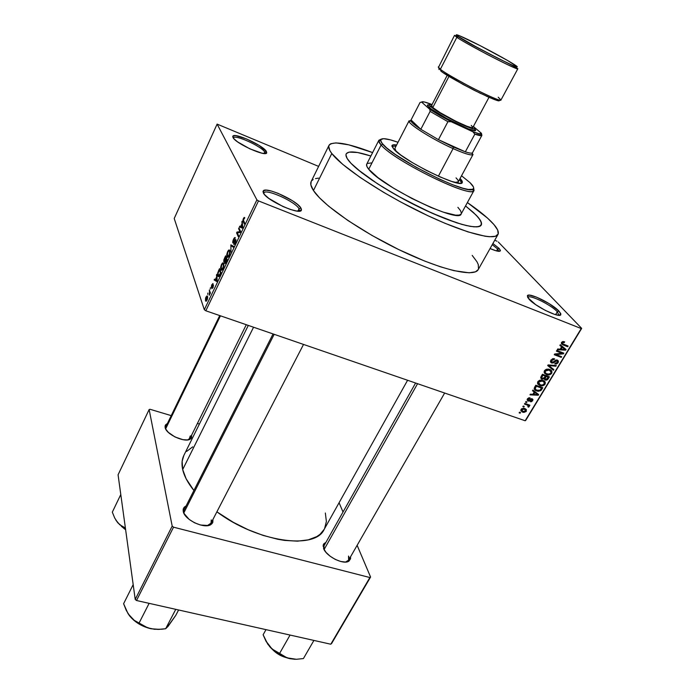 <?xml version="1.0" encoding="UTF-8"?>
<svg xmlns="http://www.w3.org/2000/svg" width="694" height="694" viewBox="0 0 694 694"><rect width="100%" height="100%" fill="white"/><g stroke="black" fill="none" stroke-linecap="round" stroke-linejoin="round"><path stroke-width="1.04" d="M557.334 311.771C551.21 304.944 529.713 294.343 527.934 297.292L527.839 297.431C528.984 294.03 551.062 304.779 557.334 311.771L555.59 314.686L557.334 311.771L558.887 315.302L557.334 311.771L558.956 311.094L557.334 311.771M528.941 299.105L527.466 295.583C529.383 292.452 552.372 303.798 558.956 311.094L549.214 303.668L536.557 297.153L529.513 295.15L527.388 295.679L527.787 297.648L535.681 304.657L545.354 310.418L554.575 314.382L558.835 315.293L560.127 315.163L560.821 313.775L558.956 311.094L560.839 314.538C560.526 318.789 535.421 306.67 528.941 299.105M299.071 208.764C295.479 201.789 266.262 188.473 263.911 192.819L263.789 193.019C265.212 188.074 295.384 201.598 299.071 208.764L297.899 211.15L299.071 208.764L299.157 211.15L299.071 208.764L300.91 208.027L299.071 208.764M263.39 193.045L263.243 190.919C265.776 186.313 297.032 200.566 300.91 208.027L297.787 204.635L292.365 200.67L278.086 193.331L271.302 191.024L266.106 190.139L263.312 190.841L262.983 191.77L264.544 194.615L268.864 198.423L282.84 206.465L290.266 209.415L296.399 210.985L300.32 210.95L301.448 209.345L300.91 208.027L301.43 209.926C301.3 216.016 266.834 200.8 263.39 193.045M264.735 152.073C261.994 146.59 235.214 134.324 233.514 137.811L233.427 137.95C234.407 134.003 261.924 146.469 264.735 152.073L264.058 153.504L264.735 152.073L264.917 153.53L264.735 152.073L266.357 151.431L264.735 152.073M233.011 137.542L232.898 136.137C234.746 132.433 263.39 145.575 266.357 151.431L259.114 145.41L246.543 138.93L235.752 135.651L233.115 135.937L232.733 136.579L233.939 138.774L237.591 141.871L249.762 148.802L261.89 153.174L265.516 153.478L266.444 153.114L266.357 151.431L266.704 152.68C266.774 157.512 235.613 143.563 233.011 137.542M497.633 248.964L492.237 244.678L497.633 248.964L496.531 250.924L497.633 248.964L498.786 251.323L497.633 248.964L499.081 248.374L497.633 248.964M492.887 243.525L499.081 248.374L492.887 243.525M323.083 546.126L325.937 542.361L323.812 543.792L323.196 545.076L323.968 549.353L324.055 545.701L415.602 383.027M183.121 510.515L183.901 512.727L183.251 511.426L183.294 508.858L184.3 507.149L186.105 505.926L183.606 508.103L183.138 509.648L183.945 513.369L189.141 519.381L194.502 522.764L200.419 525.002L208.33 525.514L211.757 523.918L212.702 522.608L212.945 519.424L212.806 522.365L210.985 524.517C204.643 529.357 184.43 519.841 183.251 511.426L183.901 512.727L184.196 509.7L273.054 333.935M165.042 426.853L165.719 428.692L165.042 426.853L167.428 423.487L165.528 424.902L165.068 426.081L165.71 429.031L168.321 432.371L175.009 436.968L182.886 439.675L187.432 439.927L190.59 438.886L191.483 437.923L191.674 435.025L190.486 438.955C185.411 443.206 166.031 434.453 165.129 427.478L165.719 428.692L165.909 426.619L219.72 315.57M478.253 269.55L475.485 271.814L469.196 272.811L453.919 270.66L440.326 266.765L424.607 261.039L398.582 249.493L372.088 235.5L347.963 220.545L328.687 206.222L319.44 197.747L313.454 190.538C310.895 186.625 310.14 183.606 311.181 181.49L310.851 184.838L313.454 190.538L331.793 153.495L342.515 164.183L360.247 177.525L383.478 192.255L400.889 202.084L427.834 215.678L445.08 223.338L467.895 231.865L485.149 236.246L489.4 236.732L495.464 236.264L498.205 233.973L497.667 230.026L494.024 224.656L487.526 218.107L467.383 202.553C477.602 209.605 485.514 215.921 491.109 221.516C497.008 227.459 499.298 231.779 497.988 234.459C494.787 241.156 462.664 232.62 421.917 212.858C381.214 193.184 341.752 166.864 331.793 153.495L313.454 190.538C322.693 204.964 361.244 231.77 401.592 250.942C441.957 270.2 474.392 277.409 478.235 269.576L497.98 234.477M182.687 469.552C184.188 476.058 187.918 483.041 193.904 490.511L186.157 478.817L182.687 469.552L253.553 327.221L182.687 469.552L182.14 461.293L183.875 455.377C181.88 459.402 181.49 464.113 182.687 469.552M324.176 529.357L320.047 534.319L316.759 536.609L308.275 539.854L297.457 541.164L284.705 540.418L277.774 539.264L263.139 535.421L248.044 529.669L233.201 522.261L216.884 511.825C257.248 542.17 315.258 550.16 324.167 529.383L407.595 380.269M183.771 512.987L274.173 334.326L183.771 512.987M165.632 428.883L220.449 315.822L165.632 428.883M348.726 160.722C346.306 157.651 345.465 155.361 346.211 153.86C348.397 150.711 356.612 151.431 370.865 156.02L370.865 156.02C356.612 151.431 348.397 150.711 346.211 153.86C345.465 155.361 346.306 157.651 348.726 160.722L347.13 158.449L345.95 154.875L346.367 153.6L349.099 152.116L357.584 152.515L370.475 155.89L357.584 152.515L349.099 152.116L346.367 153.6L345.95 154.875L347.13 158.449L350.991 163.307L348.726 160.722C357.193 171.635 388.727 192.49 420.876 207.992C453.052 223.555 478.66 230.417 481.246 225.056C478.66 230.417 453.052 223.555 420.876 207.992C388.727 192.49 357.193 171.635 348.726 160.722M465.535 205.936L476.127 215.114C480.56 219.677 482.269 222.991 481.246 225.056C482.269 222.991 480.56 219.677 476.127 215.114L480.057 219.851L481.549 223.511L480.465 225.906L476.752 226.903L470.463 226.4L461.77 224.37L444.923 218.575L424.91 209.918L396.777 195.387L377.389 183.693L357.479 169.293L350.991 163.307L361.652 172.641L371.654 179.876L383.53 187.571L403.726 199.221L431.824 213.075L456.609 222.8L466.403 225.576L473.924 226.843L478.938 226.591L481.341 224.882L481.116 221.828L478.383 217.604L473.317 212.407L465.535 205.936M205.823 310.782L525.167 420.755L581.234 328.557L258.48 200.904L205.823 310.782L204.322 309.724L256.893 199.872L217.118 124.113L174.211 218.497L204.322 309.724L174.211 218.497L217.118 124.113L318.624 166.404L217.118 124.113L256.893 199.872L258.48 200.904L256.893 199.872L204.322 309.724L205.823 310.782L525.167 420.755L581.685 328.375L498.292 241.989L581.685 328.375L581.234 328.557L258.48 200.904L205.823 310.782M523.849 407.031L522.851 406.684L523.25 406.033L524.248 406.38L523.849 407.031L524.248 406.38L523.25 406.033L522.851 406.684L523.849 407.031L523.181 406.146L523.849 407.031M527.076 404.992L524.438 404.064L524.829 403.414L529.912 405.201L529.513 405.851L528.707 405.565L529.201 406.493L528.49 407.187L527.874 406.745L528.229 405.669L527.076 404.992L528.039 405.478L527.874 406.745L528.49 407.187L529.132 406.658L528.707 405.565L529.513 405.851L529.912 405.201L524.829 403.414L524.438 404.064L527.076 404.992L526.234 403.899L527.076 404.992M526.572 402.546L525.566 402.19L525.965 401.531L526.963 401.887L526.572 402.546L526.963 401.887L525.965 401.531L525.566 402.19L526.572 402.546L525.887 401.661L526.572 402.546M528.143 401.054L527.18 399.562L528.628 397.896L530.069 397.853L528.221 399.085L528.412 400.351L531.17 398.694L533.001 399.501L531.682 401.67L530.372 401.722L532.003 400.481L531.769 399.388L529.453 401.054L528.143 401.054L531.899 399.414L532.003 400.481L530.372 401.722L532.74 400.716L532.185 398.72L528.368 400.334L528.16 399.18L530.069 397.853L527.457 398.877L528.143 401.054L527.154 399.779L528.143 401.054M534.233 392.058L532.489 390.739L532.914 390.045L538.674 394.556L538.258 395.25L529.999 394.86L530.416 394.166L532.853 394.339L534.233 392.058L532.853 394.339L530.416 394.166L529.999 394.86L538.258 395.25L538.674 394.556L532.914 390.045L532.489 390.739L534.233 392.058L532.792 390.245L534.233 392.058M537.859 381.665L539.455 380.347L541.58 380.069L544.079 380.928L545.154 382.03L544.816 384.589L541.754 385.899L538.171 384.485L537.503 383.166L537.859 381.665L537.781 383.964L539.897 385.534C541.762 386.341 543.471 385.925 545.033 384.276C545.684 382.307 545.024 381.023 543.038 380.425L540.114 380.156L537.859 381.665M544.495 370.691L546.1 369.364L548.225 369.087L550.169 369.65L551.799 371.073L551.452 373.658L548.381 374.968L544.799 373.537L544.131 372.201L544.495 370.691L544.408 373.008L546.516 374.595C548.39 375.419 550.099 375.003 551.669 373.346C552.329 371.307 551.626 369.997 549.561 369.399L546.759 369.173L544.495 370.691M561.559 342.454L562.704 341.578L564.638 341.821L564.317 342.541L562.661 342.48L562.357 343.66L568.134 346.054L567.718 346.731L561.576 344.077L561.559 342.454L562.964 344.909L567.718 346.731L568.134 346.054L562.444 343.747L562.357 342.801L564.317 342.541L564.638 341.821L562.704 341.578L561.559 342.454M561.611 346.827L559.867 345.439L560.301 344.718L566.052 349.481L565.619 350.192L557.299 349.689L557.733 348.969L560.179 349.186L561.611 346.827L560.179 349.186L557.733 348.969L557.299 349.689L565.619 350.192L566.052 349.481L560.301 344.718L559.867 345.439L561.611 346.827M562.027 353.281L556.423 351.147L556.831 350.461L563.832 353.133L563.398 353.853L556.05 354.582L561.663 356.707L561.255 357.384L554.254 354.729L554.688 354.001L562.027 353.281L554.688 354.001L554.254 354.729L561.255 357.384L561.663 356.707L556.05 354.582L563.398 353.853L563.832 353.133L556.831 350.461L556.423 351.147L562.027 353.281L560.899 352.014L562.027 353.281M551.643 362.997L550.689 362.242L550.498 361.01L552.589 358.72L554.601 358.781L554.28 359.492L552.858 359.492L551.765 360.333L551.374 361.591L552.034 362.32L553.309 362.112L555.799 360.073L557.386 360.065L558.444 361.088L558.132 362.702L556.614 363.977L554.818 363.951L557.377 362.294L557.534 361.27L556.753 360.672L553.37 362.936L551.643 362.997L553.925 362.598L556.111 360.68L556.952 360.733L557.299 362.424L555.131 363.24L554.818 363.951L558.132 362.702L557.386 360.065L552.034 362.32L551.661 360.498L554.28 359.492L554.601 358.781L550.88 360.125L551.643 362.997L550.463 361.635L551.643 362.997M553.422 370.284L547.696 365.573L548.095 364.914L556.302 365.538L555.877 366.232L548.746 365.512L553.847 369.581L553.422 370.284L553.847 369.581L548.746 365.512L555.877 366.232L556.302 365.538L548.095 364.914L547.696 365.573L553.422 370.284L551.366 367.881L553.422 370.284M542.023 379.124L540.747 377.432L542.448 374.266L549.44 376.833L547.653 379.601L546.083 380.225L544.755 379.774L544.287 378.837L542.023 379.124L544.287 378.837L545.319 380.095L548.182 378.907L549.44 376.833L542.448 374.266L541.199 376.339C540.444 377.692 540.721 378.62 542.023 379.124L540.73 377.553L542.023 379.124M536.679 390.939L534.207 388.796L535.829 385.213L542.812 387.746L540.93 390.592L538.31 391.312L536.679 390.939L540.93 390.592L542.812 387.746L535.829 385.213L534.658 387.157C533.903 389.004 534.467 390.228 536.358 390.817L534.692 388.467L536.679 390.939M522.686 412.158L520.916 410.822L521.636 408.792L523.901 408.272L526.338 409.469L526.208 411.464L523.892 412.418L522.686 412.158L526.356 411.238L525.271 408.679L521.099 409.408L522.686 412.158M520.127 413.19L519.129 412.843L519.528 412.193L520.526 412.54L520.127 413.19L520.526 412.54L519.528 412.193L519.129 412.843L520.127 413.19L519.459 412.297L520.127 413.19M497.008 241.208L494.727 240.245L497.008 241.208M233.089 240.254L234.884 237.53L235.335 237.869L233.774 239.551L233.193 241.998L235.335 239.551L235.96 239.786L235.7 242.015L234.303 244.444L233.652 244.253L234.928 242.891L235.561 240.532L233.184 243.056L232.707 242.215L233.089 240.254M207.723 294.412L207.888 293.05L207.723 294.412M209.527 292.304L209.345 289.988L210.403 292.989L209.206 295.306L209.527 292.304L209.206 295.306L210.403 292.989L209.345 289.988L209.527 292.304L210.256 292.564L209.527 292.304M210.239 289.146L210.395 287.793L210.239 289.146M211.297 287.49L211.661 285.069L212.876 283.551L211.609 286.535L213.301 284.913L213.127 287.359L211.8 288.652L213.067 285.885L211.739 287.68L211.297 287.49L213.145 285.963L211.8 288.652L212.963 287.724L213.474 285.095L211.644 286.665L213.084 283.742L211.844 284.67L211.297 287.49L211.757 287.654L211.297 287.49M216.554 277.019L216.814 274.33L217.196 280.749L216.806 281.564L214.125 279.977L214.507 279.162L215.279 279.699L216.554 277.019L215.279 279.699L214.507 279.162L214.125 279.977L216.806 281.564L217.196 280.749L216.814 274.33L216.424 275.145L216.988 277.175L216.554 277.019M221.464 264.501L222.479 263.043L223.321 262.931L223.893 265.776L222.878 268.951L221.334 270.226L220.579 268.04L221.464 264.501L220.631 267.337L220.857 269.645C221.239 270.773 221.967 270.426 223.06 268.587L223.685 263.46L222.774 262.879L223.52 263.147L222.774 262.879L221.464 264.501M227.606 251.627L228.63 250.144L229.488 250.005L230.096 252.807L229.072 255.991L227.511 257.309L226.73 255.166L227.606 251.627L226.773 254.472L226.973 256.659C227.354 257.873 228.118 257.535 229.254 255.626L229.861 250.517L228.933 249.97L229.731 250.265L228.933 249.97L227.606 251.627M243.429 218.454L244.21 217.422L244.809 217.847L243.342 219.825L244.713 223.208L244.331 224.015L242.926 219.989L243.429 218.454L243.082 221.36L244.331 224.015L244.713 223.208L243.334 220.059L244.809 217.847L244.158 217.448L244.696 217.656L244.158 217.448L243.429 218.454M241.98 223.763L242.197 221.126L242.77 227.276L242.362 228.126L239.413 226.964L239.812 226.123L240.653 226.539L241.98 223.763L240.653 226.539L239.812 226.123L239.413 226.964L242.362 228.126L242.77 227.276L242.197 221.126L241.798 221.967L242.458 223.945L241.98 223.763M239.959 231.675L238.597 228.673L238.979 227.875L240.688 231.623L240.28 232.481L237.296 232.837L238.658 235.865L238.276 236.671L236.585 232.889L236.992 232.039L239.959 231.675L236.992 232.039L236.585 232.889L238.276 236.671L238.658 235.865L237.296 232.837L240.28 232.481L240.688 231.623L238.979 227.875L238.597 228.673L239.499 229.02L238.597 228.673L240.558 231.9L239.959 231.675M230.955 251.983L230.876 244.852L233.644 246.353L233.253 247.177L230.902 245.641L230.955 251.983L230.902 245.641L233.253 247.177L233.644 246.353L230.876 244.852L230.955 251.983M223.806 261.803L223.858 259.842L225.645 255.826L227.242 259.756L225.203 263.529L224.587 263.243L224.7 261.699L223.806 261.803L224.7 261.699L224.63 263.373L226.062 262.211L227.242 259.756L225.645 255.826L224.483 258.263L223.806 261.803L224.414 262.02L223.806 261.803M217.795 275.926L217.699 272.933L219.512 268.673L221.056 272.681L219.087 276.412L218.367 276.68L217.855 276.091L219.391 276.03L221.056 272.681L219.512 268.673L218.428 270.955L217.795 275.926L219.104 276.394L217.795 275.926M205.493 300.719L205.58 297.96L207.055 295.817L207.653 297.032L207.471 298.967L206.508 300.979L205.71 301.153L205.493 300.719L207.038 300.129L207.515 296.416L205.962 296.989L205.493 300.719L206.439 301.049L205.493 300.719M199.404 424.06L197.4 423.461L199.404 424.06M171.236 415.628L150.051 409.287L171.236 415.628M118.075 474.809L135.217 599.425L172.19 526.104L149.141 409.538L118.075 474.809L149.141 409.538L150.051 409.287L149.141 409.538L172.19 526.104L173.535 527.18L136.51 600.51L330.795 644.223L369.885 577.538L173.535 527.18L172.19 526.104L135.217 599.425L118.075 474.809M331.532 643.65L370.579 577.044L357.132 545.319L370.579 577.044L369.885 577.538L173.535 527.18L136.51 600.51L135.217 599.425L136.51 600.51L330.795 644.223L370.579 577.044L331.532 643.65M343.018 512.007L339.08 502.716L343.018 512.007M323.551 548.407L325.954 552.303L330.066 556.172L335.237 559.399L340.659 561.463L345.482 562.062L348.961 561.108L350.565 558.757L350.522 556.831L348.735 561.238C343.304 565.029 326.033 556.241 323.551 548.407M324.592 528.568L326.38 521.489L325.347 513.005M192.715 446.858L186.573 451.447M348.544 556.05L348.605 560.162L345.534 562.062L347.295 561.437C349.091 560.327 349.507 558.531 348.544 556.05M190.295 435.91L190.139 438.14L187.805 439.883L189.115 439.276L190.295 435.91M165.979 429.517L165.719 428.692L165.979 429.517M211.271 519.927L211.011 523.181L207.228 525.679L210.664 523.727L211.392 522.001L211.271 519.927M184.396 514.211L183.901 512.727L184.396 514.211M490.059 248.547L496.366 250.881L499.472 251.306L500.409 250.421L499.081 248.374L500.391 250.76C499.68 251.939 496.236 251.202 490.059 248.547M478.504 269.003L478.279 264.57L476.986 261.812L472.206 255.401M318.546 178.124L315.501 178.584M313.168 179.486L311.597 180.83M525.679 420.46L581.685 328.375L525.679 420.46M331.793 153.495C329.043 149.869 328.115 147.163 328.999 145.367C332.973 140.639 347.512 143.051 372.609 152.585L348.796 144.846L335.983 142.895L330.812 143.727L329.355 144.803L328.704 146.33L329.91 150.685L331.793 153.495M244.08 221.863L243.143 221.499L244.08 221.863M242.38 228.092L239.413 226.964L242.38 228.092M242.059 224.466L242.666 227.493L240.992 226.704L242.059 224.466L242.527 224.639L242.059 224.466L240.992 226.704L242.353 227.372L242.059 224.466M237.478 233.227L236.585 232.889L237.478 233.227M238.667 232.672L236.992 232.039L238.667 232.672M235.335 237.869C234.98 237.14 234.372 237.591 233.522 239.222L232.82 242.805L235.535 240.462L235.084 242.579L233.652 244.253L235.292 242.995L235.925 239.673L233.193 241.998L233.678 239.742L235.335 237.869M234.251 244.479L233.652 244.253L234.251 244.479M236.021 240.644L235.535 240.462L236.021 240.644M233.323 242.995L232.82 242.805L233.323 242.995M233.462 246.734L231.31 245.936L233.462 246.734M233.522 246.622L230.902 245.641L233.522 246.622M228.222 257.118L226.973 256.659L228.222 257.118M229.48 251.297L229.402 255.305L227.875 256.433L228.612 256.702L227.354 255.878L227.797 252.069C228.638 250.655 229.202 250.404 229.48 251.297L228.491 251.028L227.432 252.989L227.181 255.271L227.875 256.433L229.436 254.23L229.48 251.297M225.142 263.564L224.63 263.373L225.142 263.564M226.192 258.905L227.016 260.207L224.977 262.523L226.192 258.905L227.016 259.2L226.192 258.905L225.134 262.705L226.669 260.085L226.192 258.905M225.455 257.066L226.01 258.446L226.825 258.741L226.01 258.446L225.611 260.12L224.179 261.013L225.455 257.066L226.27 257.37L225.455 257.066L224.214 259.834L224.344 261.204L226.01 258.446L225.455 257.066M222.089 270.009L220.813 269.55L222.089 270.009M223.303 264.241L223.216 268.248L221.698 269.35L222.444 269.619L221.195 268.778L221.646 264.961C222.47 263.573 223.026 263.321 223.294 264.223L222.332 263.937L221.282 265.871L221.03 268.162L221.62 269.324L223.242 267.181L223.303 264.241L223.919 264.449M219.321 269.914L220.848 273.115L219.668 275.553L218.22 275.284L217.942 273.852L219.321 269.914L220.102 270.2L219.321 269.914L217.977 273.306L218.705 275.787L220.501 272.985L219.321 269.914M217.066 281.027L214.125 279.977L217.066 281.027M216.606 277.756L217.127 280.897L215.574 279.916L217.031 277.904L215.574 279.916L216.814 280.792L216.606 277.756M212.702 286.284L212.251 286.119L212.702 286.284M210.265 293.276L209.675 293.068L210.265 293.276M207.15 297.188L207.194 299.782L205.91 300.086L206.101 297.44L207.688 297.379L206.717 296.72L205.936 297.83L206.213 300.398L207.124 299.071L207.15 297.188M563.389 341.526L564.317 342.541L563.389 341.526M561.767 342.159L562.357 342.801L561.767 342.159M561.455 342.645L562.331 343.617M566.538 345.439L567.718 346.731L566.538 345.439M561.307 343.079L562.964 344.909L561.307 343.079M563.693 347.529L565.619 350.192L563.693 347.529M561.828 346.453L563.944 348.787L561.828 346.453M560.101 345.161L565.072 349.611L562.964 347.269L565.072 349.611L561.142 349.264L560.544 348.596L561.142 349.264L562.287 347.373L560.101 345.161M562.183 352.509L563.398 353.853L562.183 352.509M555.478 353.923L556.05 354.582L555.478 353.923M560.145 356.135L561.255 357.384L560.145 356.135M553.482 358.581L554.28 359.492L553.482 358.581M551.079 359.83L551.661 360.498L551.079 359.83M557.508 361.999L558.132 362.702L557.508 361.999M556.267 359.952L556.952 360.733L556.267 359.952M555.642 360.143L556.111 360.68L555.642 360.143M554.506 361.001L555 361.565L554.506 361.001M553.43 362.025L553.925 362.598L553.43 362.025M555.209 365.452L555.877 366.232L555.209 365.452M549.466 365.018L550.012 365.651L549.466 365.018M548.243 364.923L548.746 365.512L548.243 364.923M551.487 367.681L547.982 365.096L551.487 367.681M551.053 372.626L551.669 373.346L551.053 372.626M545.102 372.374L546.516 374.595L544.799 372.279M544.911 371.516L544.243 371.221M549.023 369.234L549.067 369.98L549.023 369.234M549.145 370.067C550.776 370.492 551.34 371.481 550.854 373.051L548.694 374.231L546.941 373.936C545.38 373.502 544.842 372.522 545.319 370.986L544.755 370.318L545.319 370.986L549.145 370.067L548.321 369.095L549.145 370.067L546.117 370.197L545.076 372.253L546.49 373.745L549.301 374.144L550.663 373.311L551.14 372.01L549.145 370.067M547.609 378.213L548.182 378.907L547.609 378.213M544.296 378.855L545.319 380.095L544.296 378.855M543.836 378.291L544.287 378.837L543.836 378.291M546.135 376.434L548.217 377.206L547.228 376.027L548.217 377.206L547.514 378.36L545.605 379.384L544.391 377.657L545.016 378.412L545.371 377.692L544.799 376.998L545.371 377.692L546.135 376.434L545.146 375.254L546.135 376.434L545.024 378.898L546.152 379.479L548.217 377.206L546.135 376.434M542.864 375.237L545.319 376.139L544.33 374.96L545.319 376.139L544.521 377.449L542.422 378.447L541.042 376.608L541.676 377.371L542.005 376.651L541.424 375.948L542.005 376.651L542.864 375.237L542.283 374.534L542.864 375.237L541.676 377.744L542.994 378.56L544.139 377.996L545.319 376.139L542.864 375.237M540.756 377.892L541.806 379.028L540.904 377.935M541.927 379.08L541.12 378.022M544.417 383.539L545.033 384.276L544.417 383.539M538.457 383.253L539.897 385.534L538.206 383.183M538.318 382.429L537.633 382.125L538.414 382.706M542.5 381.032L542.656 381.093C544.183 381.527 544.703 382.489 544.209 383.99L542.066 385.17L540.123 384.797L538.128 381.284L538.683 381.96L542.5 381.032L541.71 380.086L542.5 381.032L540.522 380.798L538.839 381.735L538.735 383.851L541.155 385.101L543.549 384.684L544.46 382.706L542.5 381.032M537.98 384.259L539.229 384.71L537.98 384.259M541.12 388.9L541.693 389.594L541.12 388.9M540.409 389.95L540.93 390.592L540.409 389.95M534.822 388.519L534.207 388.276L534.822 388.519M536.245 386.176L541.598 388.111L540.669 386.966L541.598 388.111L540.184 390.175L536.8 390.167L535.534 389.403L534.953 386.662L535.525 387.365L536.245 386.176L535.673 385.465L536.245 386.176L535.221 388.996L536.87 390.202L539.802 390.401L541.598 388.111L536.245 386.176M536.315 392.709L538.258 395.25L536.315 392.709M534.597 391.442L532.949 390.106L536.575 393.914L534.597 391.442M532.827 390.297L537.711 394.695L535.811 392.318L537.711 394.695L533.807 394.409L533.244 393.698L533.807 394.409L534.918 392.578L532.827 390.297M529.166 397.792L529.756 398.547L529.166 397.792M527.674 398.564L528.16 399.18L527.674 398.564M532.203 400.03L532.74 400.716L532.203 400.03M531.3 398.66L531.908 399.423M530.832 398.824L531.344 399.484L530.832 398.824M530.051 399.423L530.606 400.126L530.051 399.423M528.672 404.758L529.513 405.851L528.672 404.758M527.865 404.481L528.707 405.565L527.865 404.481M527.293 404.272L529.132 406.658L527.293 404.272M528.03 406.597L528.49 407.187L528.03 406.597M527.032 404.186L528.039 405.478L527.032 404.186M524.551 408.488L524.924 409.365L524.43 408.714M525.792 410.501L524.438 409.165L525.644 410.969L523.024 411.49L521.35 409.07L521.81 409.677L524.438 409.165L523.744 408.254L524.438 409.165L522.912 408.974L521.81 409.677L521.784 410.622L523.024 411.49L524.733 411.629L525.792 410.484M521.524 409.833L520.994 409.703M565.072 349.611L562.287 347.373L561.142 349.264L565.072 349.611M537.711 394.695L534.918 392.578L533.807 394.409L537.711 394.695M420.824 129.292C414.847 125.302 411.525 122.491 410.848 120.86L411.048 119.958L410.943 121.077L412.6 123.081L420.824 129.292L411.048 119.958L420.07 102.443L421.614 102.105L429.76 109.322L430.124 111.396L420.824 129.292L411.048 119.958L420.07 102.443L421.614 102.105L429.76 109.322L439.476 115.308L451.143 121.71L472.918 131.791L474.835 134.159L465.336 151.83L438.443 139.668L420.824 129.292L438.443 139.668L453.277 146.998L438.443 139.668L447.908 121.71L451.143 121.71L472.918 131.791L479.328 133.76L481.428 133.283L474.523 127.488L481.428 133.283L480.76 133.864C479.537 133.985 476.925 133.3 472.918 131.791L474.835 134.159L465.336 151.83L453.277 146.998L465.336 151.83L438.443 139.668L447.908 121.71L430.124 111.396L420.824 129.292M410.796 120.279L409.104 121.45C409.712 125.076 433.715 139.962 453.087 148.594L453.277 146.998L453.087 148.594C432.076 139.251 406.615 123.029 409.096 120.756L394.86 148.421L396.179 151.405L394.825 148.49M438.382 176.198L453.087 148.594L438.382 176.198M472.51 152.732L471.963 153.079C470.896 153.339 468.693 152.923 465.336 151.83C469.586 153.209 471.972 153.504 472.51 152.732L481.888 135.356L481.428 133.283L481.888 135.356C481.41 136.024 479.06 135.625 474.835 134.159L481.888 135.356L472.51 152.732M457.615 183.016L473.039 154.467C471.712 155.846 465.058 153.886 453.087 148.594C463.488 153.218 469.942 155.309 472.458 154.857L472.467 152.793M431.928 104.594L424.32 101.966L421.614 102.105C422.108 101.246 425.24 101.931 431 104.161L431.928 104.594M430.124 111.396L447.908 121.71L451.143 121.71L429.76 109.322L430.124 111.396M396.031 146.148L391.937 146.2L391.997 145.575L393.134 144.855L396.612 145.02C394.001 144.56 392.474 144.725 392.023 145.523L393.802 149.141L391.937 146.208L396.031 146.148M378.881 140.249L380.98 139.234L378.759 141.177L381.11 144.985C379.141 142.791 378.395 141.212 378.881 140.249L366.736 164.157C366.18 165.259 366.848 166.968 368.731 169.267L381.11 144.985L382.81 144.3L380.494 140.596C380.512 137.603 386.358 138.158 398.018 142.279L390.28 139.824L383.643 138.679L380.616 139.676L381.579 142.808L386.601 147.883L395.354 154.493L416.105 167.254L439.727 179.26L452.661 184.743L463.132 188.291L468.294 189.436L472.857 189.262L473.672 187.927L473.403 186.912L470.029 182.678C473.594 186.148 474.523 188.352 472.831 189.28C467.149 195.075 394.73 159.021 382.81 144.3L381.11 144.985C393.255 160.097 467.548 197.061 473.325 191.041L473.672 188.109L474.028 190.408C473.325 199.594 394.088 161.06 381.11 144.985L368.731 169.267C381.075 186.287 459.862 224.136 461.163 213.943L459.289 215.079L455.637 215.166L443.44 212.199L430.896 207.437L411.846 198.458L393.125 187.918L377.944 177.612L368.731 169.267L366.814 166.248L366.744 164.14M456.027 177.898C457.893 179.755 458.639 181.065 458.248 181.845L455.047 182.444L458.187 181.949M367.395 163.446L371.932 162.864M457.884 207.324L460.495 210.594L461.371 213.075M470.029 182.678L461.536 175.764L470.029 182.678M460.07 178.479L462.36 182.062L461.675 183.034L459.645 183.268L451.811 181.481L439.961 176.892L425.986 170.203L412.184 162.5L400.854 155.074L393.802 149.141C403.795 161.095 461.588 189.193 462.247 182.548L462.247 182.548C462.646 181.733 461.926 180.371 460.07 178.479M461.736 182.999L459.471 179.599L461.736 182.999M167.974 626.214L175.799 615.326L178.592 609.983L175.799 615.326L168.095 626.344L165.666 628.721L175.764 609.341L165.666 628.721L161.936 629.206L154.519 629.293L147.596 627.801L134.263 620.358L129.839 616.177L126.291 610.442L123.61 603.711L133.179 584.608L123.61 603.711L127.948 613.479L133.959 620.384L141.958 625.589L150.962 628.755L159.525 629.389M149.115 603.355L139.112 622.969L149.115 603.355M159.681 629.371L150.962 628.755L144.525 626.465L134.263 620.358L128.312 614.06L129.839 616.177C135.174 622.457 142.218 626.656 150.962 628.755L158.189 629.423L165.666 628.721L170.273 623.177M417.562 383.704L324.081 549.57L417.562 383.704M279.951 654.824L277.6 653.401L279.951 654.824M296.269 659.274L287.012 657.834L279.613 653.401L290.057 635.053L279.613 653.401L272.065 649.003L265.837 640.918L269.784 646.747C275.397 652.811 282.137 656.802 290.014 658.71L296.555 659.265L303.417 658.563L313.914 640.423L303.417 658.563L296.555 659.265L290.014 658.71L284.306 656.619L274.477 650.816L269.784 646.747L265.993 641.221L263.121 634.767L265.993 629.64L263.121 634.767L267.763 644.145L271.779 648.821L276.455 652.638L281.747 655.769L290.014 658.71L295.167 659.3M284.384 656.949L280.775 655.474L275.284 651.944M120.782 494.527L112.315 512.155L120.782 494.527M125.388 527.995L121.728 526.226L117.824 522.816L114.683 517.958L112.315 512.155L114.683 517.958L117.824 522.816L125.562 529.236L117.824 522.816L115.777 519.953L119.715 524.733L125.388 527.995M123.497 527.891L125.588 529.418L123.497 527.891M125.623 529.687L122.101 526.867M514.592 64.733L514.41 64.62C519.216 67.578 519.945 69.235 499.454 59.051C478.036 48.276 461.007 38.422 458.578 36.635L456.843 37.329C459.515 39.332 469.665 45.049 487.292 54.479C507.01 64.603 517.195 69.365 517.837 68.758C519.06 71.291 467.704 44.85 456.843 37.329L440.369 69.261L440.837 71.005C443.613 73.564 454.579 79.914 473.733 90.055C493.148 99.468 501.528 102.738 498.865 99.875M515.651 66.893L514.809 66.338L515.651 66.893M498.197 97.203L500.964 100.014C500.07 101.09 489.825 96.683 470.22 86.802C452.809 77.398 442.859 71.551 440.369 69.261C450.64 77.633 501.658 103.475 500.964 100.014L500.417 100.179M429.196 104.907L427.478 105.601L428.918 107.197L430.618 106.512L438.938 112.289L456.513 121.927L471.391 128.303L474.774 128.928L475.164 128.52L473.403 126.438C475.199 127.974 475.616 128.806 474.653 128.945C471.261 130.116 437.333 112.853 430.618 106.512L428.918 107.197C435.936 113.868 471.608 132.016 475.156 130.741L474.757 128.928L475.694 130.281L475.277 130.715L468.71 129.023L446.459 118.379L431.043 108.889L427.686 105.922L427.374 105.115L427.998 104.794M448.975 76.392L432.796 107.527C439.423 113.755 472.848 130.394 472.84 127.488L471.356 127.618L466.862 126.204L456.071 121.381L440.282 112.723L432.796 107.527L448.975 76.392M440.837 71.005L440.369 69.261L438.252 66.945L440.369 69.261L456.843 37.329L454.509 35.368L456.843 37.329L458.578 36.635L475.485 46.472L499.454 59.051L512.953 65.47L517.29 66.771L507.479 60.439L480.413 45.787L458.691 35.377L456.305 34.778L458.578 36.635C454.023 33.772 455.143 33.112 474.861 42.967C495.1 53.178 511.348 62.512 514.41 64.62M457.277 36.114L458.639 36.678M443.561 72.957L463.106 84.477L481.029 93.664M486.321 96.145L494.588 99.624M438.782 68.793L439.224 69.608M447.222 75.316L431.468 105.679L432.796 107.527L431.72 106.434L431.442 105.74L431.963 105.462M430.618 106.512L429.135 104.534L432.015 104.621C429.733 103.996 428.805 104.126 429.239 105.002L430.618 106.512M472.874 127.323L471.235 125.406M527.934 297.292L527.466 295.583M263.911 192.819L263.243 190.919M233.514 137.811L232.898 136.137M211.011 523.181L303.53 344.432M183.858 455.411L248.305 325.417M311.181 181.49L328.999 145.367M189.115 439.276L190.486 438.955M209.484 524.794L210.985 524.517M347.295 561.437L348.735 561.238M243.082 221.36L244.01 221.716M220.857 269.645L222.019 270.07M217.855 276.091L219 276.498M219.104 275.605L219.547 275.77M211.809 286.726L212.303 286.9M205.571 300.918L206.3 301.17M207.09 297.032L207.68 297.24M564.153 342.489L563.268 341.517M539.672 385.439L537.677 382.993M542.656 381.093L541.832 380.095M536.358 390.817L534.38 388.354M527.969 399.813L527.371 399.041M527.987 400.985L527.154 399.918M527.379 405.114L526.529 404.003M522.183 411.967L520.83 410.163M524.803 409.304L524.031 408.289M521.68 410.033L521.142 409.33M498.847 251.193L500.391 250.76M265.056 153.244L266.704 152.68M299.548 210.542L301.43 209.926M559.078 314.989L560.839 314.538M410.848 120.86L409.104 121.45M472.458 154.857L471.963 153.079M481.263 135.651L480.76 133.864M473.325 191.041L472.831 189.28M461.163 213.943L474.028 190.408M378.759 141.177L380.494 140.596M144.768 626.847L138.974 623.967M444.654 393.03L348.605 560.162M285.807 657.496C280.654 656.038 276.212 653.366 272.464 649.463M246.283 324.714L190.139 438.14M125.64 529.808L121.346 526.26M500.964 100.014L517.837 68.758C513.386 65.158 475.537 47.981 457.971 36.522L454.509 35.368L438.417 67.492M475.156 130.741L474.653 128.945M488.984 97.342L472.84 127.488M427.478 105.601L429.239 105.002"/></g></svg>
